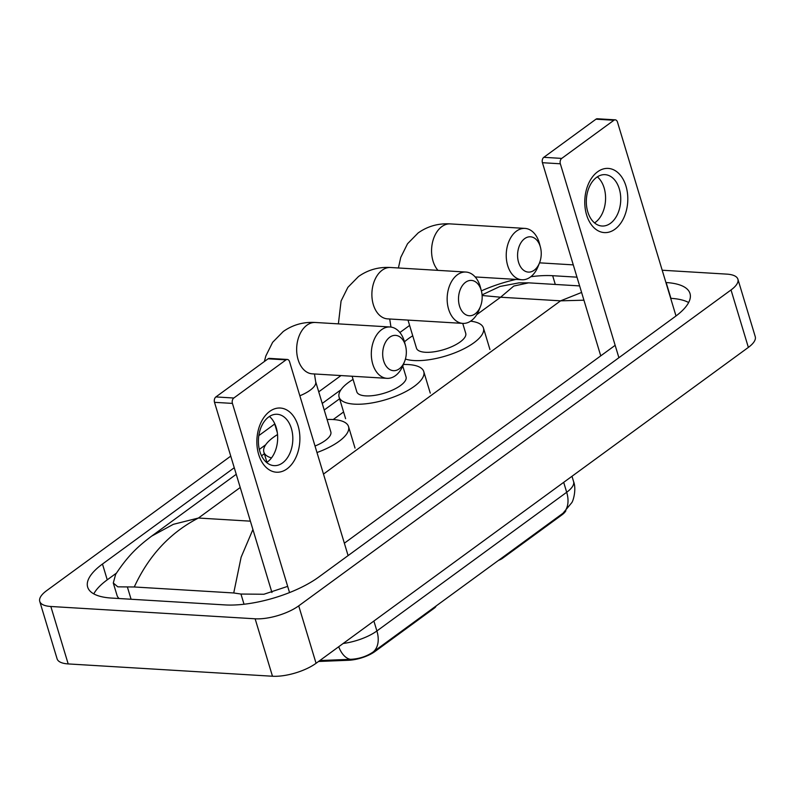 <?xml version="1.0" encoding="UTF-8"?>
<svg xmlns="http://www.w3.org/2000/svg" width="795" height="795" viewBox="0 0 795 795"><rect width="100%" height="100%" fill="white"/><g stroke="black" fill="none" stroke-linecap="round" stroke-linejoin="round"><path stroke-width="1.19" d="M498.505 560.366A8.039 2.892 -16.8 0 0 502.43 558.358L561.737 515.031L561.518 514.325M434.06 607.459L434.269 608.165A8.039 2.892 -16.8 0 0 436.018 606.029M434.269 608.165L374.972 651.503A21.704 7.811 163.2 0 1 348.548 660.267L318.557 661.47M565.871 510.778A21.704 7.811 163.2 0 1 561.737 515.031M319.838 660.536L350.456 659.333C359.092 658.926 366.664 656.461 373.183 651.96L562.979 513.262L571.794 502.659C573.483 500.343 576.494 488.915 573.583 481.541L571.993 476.275M597.621 171.78A32.158 21.475 -86.6 0 1 625.983 186.109A32.158 21.475 -86.6 0 1 614.962 229.218A32.158 21.475 -86.6 0 1 586.591 214.898A32.158 21.475 -86.6 0 1 597.621 171.78M610.471 223.316A25.728 17.172 93.4 0 0 620.517 194.924A25.728 17.172 93.4 0 0 605.075 174.661A25.728 17.172 93.4 0 0 596.598 177.364A25.728 17.172 93.4 0 0 586.541 205.746A25.728 17.172 93.4 0 0 601.984 226.018A25.728 17.172 93.4 0 0 610.471 223.316M597.343 176.848A25.728 17.172 -86.6 0 1 605.542 199.853A25.728 17.172 -86.6 0 1 595.306 222.401A25.728 17.172 -86.6 0 1 594.561 222.908M676.008 315.973L617.467 122.052A4.015 2.683 93.4 0 0 615.241 119.836A4.015 2.683 93.4 0 0 613.919 120.264L595.992 119.18A4.015 2.683 -86.6 0 1 597.323 118.763L615.241 119.836M561.727 158.404A4.015 2.683 93.4 0 0 560.346 163.79L542.429 162.707A4.015 2.683 -86.6 0 1 543.81 157.321L561.727 158.404L613.919 120.264M618.898 357.71L560.346 163.79M543.81 157.321L595.992 119.18M542.429 162.707L600.742 355.862M524.64 238.649A17.689 11.806 93.4 0 0 518.579 262.36A17.689 11.806 93.4 0 0 534.18 270.24A17.689 11.806 93.4 0 0 539.517 262.887A17.689 11.806 93.4 0 0 540.451 247.275A17.689 11.806 93.4 0 0 524.64 238.649M539.517 262.887L538.135 266.365A25.728 17.172 -86.6 0 1 530.374 277.058A25.728 17.172 -86.6 0 1 521.888 279.76A25.728 17.172 -86.6 0 1 506.455 259.488A25.728 17.172 -86.6 0 1 516.502 231.107A25.728 17.172 -86.6 0 1 524.988 228.404A25.728 17.172 -86.6 0 1 539.497 243.658L540.451 247.275M408.004 320.097L416.481 348.19A25.728 9.262 -16.8 0 0 425.355 352.274A25.728 9.262 -16.8 0 0 452.872 346.163A25.728 9.262 -16.8 0 0 465.731 333.324L462.74 323.396M470.61 321.18A44.212 15.92 163.2 0 1 483.44 327.977A44.212 15.92 163.2 0 1 461.329 350.048A44.212 15.92 163.2 0 1 414.026 360.542A44.212 15.92 163.2 0 1 405.42 359.042M404.486 341.84A44.212 15.92 163.2 0 1 412.744 335.798M389.739 337.229A17.689 11.806 93.4 0 0 383.677 360.94A17.689 11.806 93.4 0 0 399.269 368.82A17.689 11.806 93.4 0 0 404.605 361.467A17.689 11.806 93.4 0 0 405.549 345.855A17.689 11.806 93.4 0 0 389.739 337.229M404.605 361.467L403.224 364.945A25.728 17.172 -86.6 0 1 395.463 375.637A25.728 17.172 -86.6 0 1 386.986 378.341A25.728 17.172 -86.6 0 1 371.543 358.068A25.728 17.172 -86.6 0 1 381.59 329.687A25.728 17.172 -86.6 0 1 390.077 326.984A25.728 17.172 -86.6 0 1 404.595 342.238L405.549 345.855M271.483 457.92A44.212 15.92 163.2 0 1 263.87 452.116A44.212 15.92 163.2 0 1 277.534 434.567M327.083 419.512A44.212 15.92 163.2 0 1 333.284 419.551A44.212 15.92 163.2 0 1 348.528 426.557A44.212 15.92 163.2 0 1 316.976 452.534M315.019 446.035A25.728 9.262 -16.8 0 0 330.829 431.904L315.655 381.65A25.728 9.262 -16.8 0 1 310.139 390.236A25.728 9.262 -16.8 0 1 299.844 395.781M465.562 282.285A17.689 11.806 93.4 0 0 459.5 305.996A17.689 11.806 93.4 0 0 475.102 313.876A17.689 11.806 93.4 0 0 480.438 306.522A17.689 11.806 93.4 0 0 481.382 290.91A17.689 11.806 93.4 0 0 465.562 282.285M480.438 306.522L479.057 310A25.728 17.172 -86.6 0 1 471.296 320.693A25.728 17.172 -86.6 0 1 462.809 323.396A25.728 17.172 -86.6 0 1 447.376 303.134A25.728 17.172 -86.6 0 1 457.423 274.742A25.728 17.172 -86.6 0 1 465.91 272.049A25.728 17.172 -86.6 0 1 480.428 287.293L481.382 290.91M352.106 376.234L356.806 391.796A25.728 9.262 -16.8 0 0 365.68 395.88A25.728 9.262 -16.8 0 0 393.197 389.769A25.728 9.262 -16.8 0 0 406.056 376.929L402.767 366.028M403.403 364.498A44.212 15.92 163.2 0 1 408.511 364.577A44.212 15.92 163.2 0 1 423.765 371.583A44.212 15.92 163.2 0 1 401.654 393.654A44.212 15.92 163.2 0 1 354.351 404.148A44.212 15.92 163.2 0 1 339.107 397.142A44.212 15.92 163.2 0 1 353.069 379.404M269.704 411.403A32.158 21.475 -86.6 0 1 298.065 425.732A32.158 21.475 -86.6 0 1 287.045 468.841A32.158 21.475 -86.6 0 1 258.683 454.511A32.158 21.475 -86.6 0 1 269.704 411.403M282.553 462.928A25.728 17.172 93.4 0 0 292.6 434.547A25.728 17.172 93.4 0 0 277.167 414.274A25.728 17.172 93.4 0 0 268.68 416.978A25.728 17.172 93.4 0 0 258.623 445.369A25.728 17.172 93.4 0 0 274.066 465.632A25.728 17.172 93.4 0 0 282.553 462.928M269.425 416.471A25.728 17.172 -86.6 0 1 277.634 439.476A25.728 17.172 -86.6 0 1 267.388 462.014A25.728 17.172 -86.6 0 1 266.643 462.531M348.101 555.596L289.549 361.675A4.015 2.683 93.4 0 0 287.323 359.459A4.015 2.683 93.4 0 0 286.001 359.877L268.084 358.803A4.015 2.683 -86.6 0 1 269.406 358.376L287.323 359.459M233.81 398.017A4.015 2.683 93.4 0 0 232.428 403.403L214.511 402.33A4.015 2.683 -86.6 0 1 215.892 396.934L233.81 398.017L286.001 359.877M289.549 592.573L232.428 403.403M215.892 396.934L268.084 358.803M214.511 402.33L271.94 592.523M662.195 270.23L726.819 274.126A32.158 11.577 163.2 0 1 737.909 279.224L755.25 336.663A32.158 11.577 163.2 0 1 748.363 347.395L316.062 663.288A32.158 11.577 163.2 0 1 272.476 676.237L68.181 663.924A32.158 11.577 163.2 0 1 57.091 658.826L39.75 601.388A32.158 11.577 163.2 0 1 46.637 590.655L230.749 456.121M737.909 279.224A32.158 11.577 163.2 0 1 731.022 289.956L298.721 605.85A32.158 11.577 163.2 0 1 255.135 618.798L50.84 606.486A32.158 11.577 163.2 0 1 39.75 601.388M539.537 262.837L573.274 264.874M258.812 435.61L274.702 424.003M318.725 391.836L340.985 375.568M399.885 332.529L409.604 325.423M234.257 467.728L102.476 564.033A69.135 24.883 -16.8 0 0 87.659 587.107A69.135 24.883 -16.8 0 0 111.499 598.069L224.995 604.916A69.135 24.883 -16.8 0 0 318.716 577.071L675.184 316.579A69.135 24.883 -16.8 0 0 690 293.504A69.135 24.883 -16.8 0 0 666.16 282.543L665.912 282.533M576.981 277.167L552.664 275.706A69.135 24.883 -16.8 0 0 530.802 276.73M340.936 389.779L322.233 403.443M265.699 444.753L259.319 449.423M516.044 279.403A69.135 24.883 -16.8 0 0 481.373 290.891M116.438 573.115L107.246 579.833A69.135 24.883 -16.8 0 0 93.79 593.875M688.639 302.527A69.135 24.883 -16.8 0 0 670.93 298.344L670.682 298.324M287.671 586.372L263.9 594.253L240.955 594.044L233.74 592.971L134.275 586.978L117.809 586.839L113.288 582.993L117.054 595.475A43.407 15.632 -16.8 0 0 119.161 598.536M615.161 345.328L344.354 543.204M113.288 582.993L115.643 574.368C129.356 553.429 140.447 544.674 151.607 536.148L173.35 524.322L198.432 518.032C170.13 532.63 148.745 555.616 134.275 586.978M583.937 300.192L560.584 300.838L581.602 292.451M579.625 285.912L528.605 282.841L513.769 286.051L500.611 297.221L482.118 295.492M233.74 592.971L241.123 557.206L252.909 529.51M502.221 557.653L502.43 558.358M374.972 651.503L374.763 650.797M348.548 660.267L348.29 659.393M373.183 651.96A28.133 18.335 -126.2 0 0 376.89 630.962L566.686 492.274A28.133 18.335 53.8 0 1 562.979 513.262M350.456 659.333A28.133 15.314 -92.3 0 1 338.7 646.742M343.172 643.473A32.158 11.577 -16.8 0 0 376.89 630.962L373.889 621.034M563.695 482.336L566.686 492.274A32.158 11.577 -16.8 0 0 573.583 481.541M398.414 267.975L400.75 257.401L407.537 243.747L418.14 232.945C427.69 226.197 438.413 223.186 450.318 223.902A25.728 17.172 93.4 0 0 441.831 226.605A25.728 17.172 93.4 0 0 437.966 270.36M264.357 361.526L265.838 355.981L272.625 342.327L283.229 331.525C292.779 324.777 303.511 321.766 315.406 322.482A25.728 17.172 93.4 0 0 306.93 325.185A25.728 17.172 93.4 0 0 296.873 353.576A25.728 17.172 93.4 0 0 312.316 373.839L386.986 378.341M338.382 323.863L341.075 301.007L347.862 287.353L358.466 276.551C368.015 269.803 378.738 266.792 390.643 267.508A25.728 17.172 93.4 0 0 382.156 270.211A25.728 17.172 93.4 0 0 372.11 298.602A25.728 17.172 93.4 0 0 387.543 318.865L462.809 323.396M390.892 326.666L391.011 327.083A25.728 9.262 -16.8 0 0 390.892 326.666L389.709 318.994M323.486 474.088L560.584 300.838L500.611 297.221L476.712 314.681M250.395 521.162L198.432 518.032L240.229 487.494M333.204 419.541L343.579 411.969M50.84 606.486L68.181 663.924M255.135 618.798L272.476 676.237M298.721 605.85L316.062 663.288M731.022 289.956L748.363 347.395M107.246 579.833L102.476 564.033M555.298 284.451L552.664 275.706M670.93 298.344L666.16 282.543M244.025 604.23L240.955 594.044M131.086 599.251L127.448 587.207M475.172 276.938L521.888 279.76M483.44 327.977L489.939 349.522M450.318 223.902L524.988 228.404M314.472 373.968L315.655 381.65M277.326 432.719L274.354 422.87M263.87 452.116L266.951 462.322M348.528 426.557L355.027 448.102M315.406 322.482L390.077 326.984M339.107 397.142L345.606 418.687M423.765 371.583L430.264 393.128M390.643 267.508L465.91 272.049M339.604 398.772L324.221 410.011M264.367 453.746L261.555 455.803M236.244 474.297L151.607 536.148M482.068 294.875L499.966 286.458L519.006 282.851L528.605 282.841"/></g></svg>
